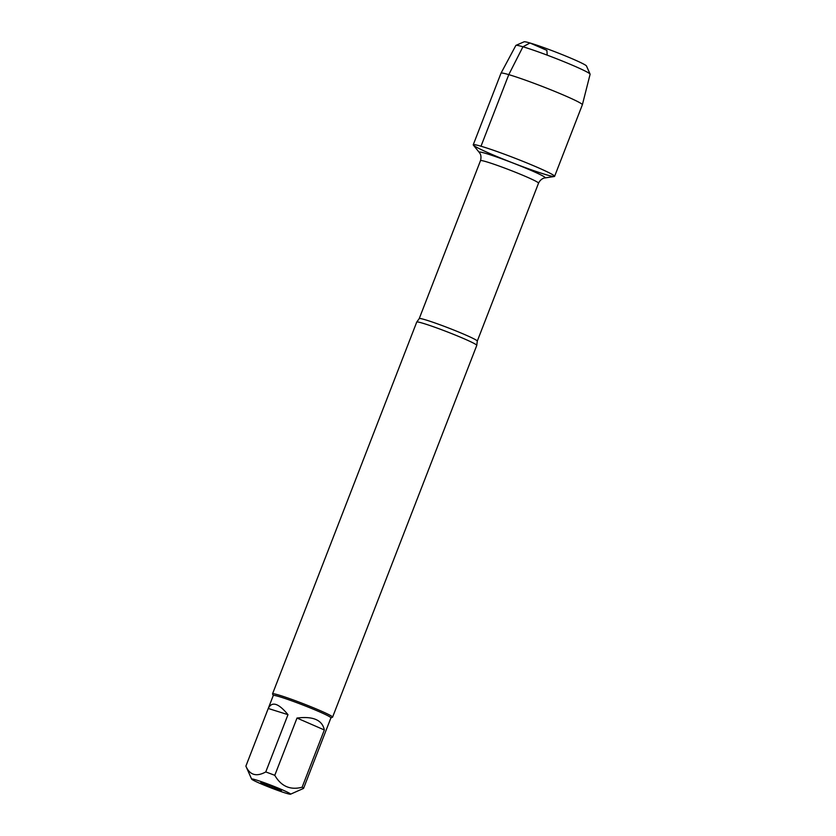 <?xml version="1.0" encoding="UTF-8"?>
<svg xmlns="http://www.w3.org/2000/svg" width="836" height="836" viewBox="0 0 836 836"><rect width="100%" height="100%" fill="white"/><g stroke="black" fill="none" stroke-linecap="round" stroke-linejoin="round"><path stroke-width="1.25" d="M332.592 717.121L476.781 345.373A32.196 1.912 -158.8 0 0 476.781 345.299A32.196 1.912 -158.8 0 0 455.902 335.309A32.196 1.912 -158.8 0 0 422.473 323.135A32.196 1.912 -158.8 0 0 416.777 322.027A32.196 1.912 -158.8 0 0 416.736 322.079L272.546 693.828A32.196 1.912 21.2 0 1 278.273 694.883A32.196 1.912 21.2 0 1 312.173 707.246A32.196 1.912 21.2 0 1 332.592 717.121A32.196 1.912 21.2 0 1 332.498 717.204L330.899 717.905M481.003 146.227A43.629 2.592 21.2 0 1 528.916 163.783A43.629 2.592 21.2 0 1 554.289 176.511L544.978 177.922A35.425 2.1 21.2 0 0 524.381 167.587A35.425 2.1 21.2 0 0 485.486 153.333A35.425 2.1 21.2 0 0 479.279 152.445L473.364 145.119A43.629 2.592 21.2 0 1 481.003 146.227L508.779 74.634L522.939 46.785L529.961 42.991L546.88 50.369L547.204 55.145M273.257 695.542L272.557 693.953A32.196 1.912 21.2 0 1 272.546 693.828M262.734 782.945A11.087 0.658 21.2 0 1 274.25 787.125A11.087 0.658 21.2 0 1 281.45 790.574A11.087 0.658 21.2 0 1 270.864 787.198A11.087 0.658 21.2 0 1 260.78 782.559A11.087 0.658 21.2 0 1 262.734 782.945M286.863 793.458A20.9 1.244 -158.8 0 0 290.52 794.2A20.9 1.244 -158.8 0 0 271.93 785.579A20.9 1.244 -158.8 0 0 251.615 779.058A20.9 1.244 -158.8 0 0 251.626 779.11A20.9 1.244 -158.8 0 0 265.42 785.662A20.9 1.244 -158.8 0 0 286.863 793.458M324.337 729.964C322.278 720.026 313.166 716.055 296.999 718.051L324.337 729.964L302.12 787.24C290.28 790.313 281.168 786.342 274.783 775.327A30.911 1.829 -158.8 0 0 265.764 771.942C256.401 777.052 249.786 775.108 245.888 766.121A30.911 1.829 -158.8 0 0 245.909 766.204L251.626 779.11M296.999 718.051L274.783 775.327M287.981 714.665C278.493 703.16 271.919 701.09 268.251 708.468L287.981 714.665L265.764 771.942M268.105 708.844L245.888 766.121M290.52 794.2L303.552 788.411A30.911 1.829 -158.8 0 0 302.12 787.24M268.251 708.468L273.278 695.489A30.911 1.829 21.2 0 1 278.785 696.503A30.911 1.829 21.2 0 1 311.326 708.374A30.911 1.829 21.2 0 1 330.92 717.852L303.552 788.411M546.828 174.912A43.629 2.592 21.2 0 1 500.9 158.171A43.629 2.592 21.2 0 1 473.239 144.795A43.629 2.592 21.2 0 1 514.851 158.161A43.629 2.592 21.2 0 1 554.602 176.344A43.629 2.592 21.2 0 1 546.828 174.912M582.378 104.74L590.111 74.258A39.825 2.362 -158.8 0 0 590.091 74.122A39.825 2.362 -158.8 0 0 553.829 57.674A39.825 2.362 -158.8 0 0 515.969 45.363A39.825 2.362 -158.8 0 0 515.854 45.457L501.015 73.181A43.629 2.592 21.2 0 1 501.015 73.181A43.629 2.592 21.2 0 1 542.627 86.568A43.629 2.592 21.2 0 1 582.378 104.74A43.629 2.592 21.2 0 1 582.368 104.751L554.602 176.344M515.969 45.363L524.088 41.8A33.524 1.985 21.2 0 1 555.971 52.156A33.524 1.985 21.2 0 1 586.496 66.002L590.091 74.122M416.777 322.027L419.233 318.6A31.131 1.85 21.2 0 1 424.782 319.624A31.131 1.85 21.2 0 1 457.553 331.568A31.131 1.85 21.2 0 1 477.283 341.109L476.781 345.299M477.283 341.109L538.541 183.157A31.131 1.85 -158.8 0 0 518.811 173.616A31.131 1.85 -158.8 0 0 486.04 161.672A31.131 1.85 -158.8 0 0 480.501 160.648C481.923 155.297 479.645 153.051 480 153.49L479.279 152.445M419.233 318.6L480.501 160.648M538.541 183.157C541.028 177.995 545.553 177.765 544.978 177.922M501.004 73.202L473.239 144.795"/></g></svg>
